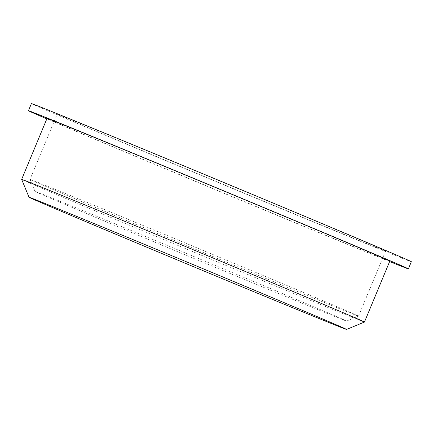<?xml version="1.0" encoding="UTF-8"?>
<svg xmlns="http://www.w3.org/2000/svg" width="433" height="433" viewBox="0 0 433 433"><rect width="100%" height="100%" fill="white"/><g stroke="black" fill="none" stroke-linecap="round" stroke-linejoin="round"><path stroke-width="0.32" stroke-dasharray="2.17 1.62" d="M107.449 222.324A168.773 0.882 22.6 0 1 34.949 191.343A168.773 0.882 22.6 0 1 191.105 255.383A168.773 0.882 22.6 0 1 346.579 321.059A168.773 0.882 22.6 0 1 265.413 288.113A168.773 0.882 22.6 0 1 107.449 222.324M106.448 212.051A177.92 0.931 22.6 0 1 30.023 179.392A177.92 0.931 22.6 0 1 30.023 179.386A177.92 0.931 22.6 0 1 194.639 246.897A177.92 0.931 22.6 0 1 358.535 316.128A177.92 0.931 22.6 0 1 358.529 316.133A177.92 0.931 22.6 0 1 272.969 281.396A177.92 0.931 22.6 0 1 106.448 212.051M133.553 146.933A177.92 0.931 22.6 0 1 57.129 114.269A177.92 0.931 22.6 0 1 221.745 181.779A177.92 0.931 22.6 0 1 385.641 251.016A177.92 0.931 22.6 0 1 300.453 216.435A177.92 0.931 22.6 0 1 133.553 146.933M411.35 261.716A205.767 1.077 22.6 0 1 312.826 221.728A205.767 1.077 22.6 0 1 119.806 141.347A205.767 1.077 22.6 0 1 31.42 103.568M389.63 261.559A205.767 1.077 22.6 0 1 116.834 148.487A205.767 1.077 22.6 0 1 46.834 118.864M389.808 261.126A185.654 0.974 22.6 0 1 300.919 225.046A185.654 0.974 22.6 0 1 126.761 152.524A185.654 0.974 22.6 0 1 47.013 118.436M364.44 322.065A185.654 0.974 22.6 0 1 275.161 285.818A185.654 0.974 22.6 0 1 101.398 213.458A185.654 0.974 22.6 0 1 21.65 179.376M346.579 321.059L358.529 316.133M34.949 191.343L30.023 179.392L57.129 114.269M385.641 251.016L358.535 316.128"/><path stroke-width="0.65" d="M102.892 228.824A171.977 0.898 22.6 0 1 29.022 197.253A171.977 0.898 22.6 0 1 188.139 262.506A171.977 0.898 22.6 0 1 346.562 329.432A171.977 0.898 22.6 0 1 263.859 295.858A171.977 0.898 22.6 0 1 102.892 228.824M46.834 118.864A205.767 1.077 22.6 0 1 28.448 110.707L31.42 103.568A205.767 1.077 22.6 0 1 221.799 181.649A205.767 1.077 22.6 0 1 411.35 261.716L408.379 268.855A205.767 1.077 22.6 0 1 389.63 261.559M28.448 110.707A205.767 1.077 22.6 0 1 218.827 188.788A205.767 1.077 22.6 0 1 408.379 268.855M47.013 118.436A185.654 0.974 22.6 0 1 218.784 188.885A185.654 0.974 22.6 0 1 389.808 261.126L364.445 322.06A185.654 0.974 22.6 0 1 364.44 322.065A185.654 0.974 22.6 0 0 193.421 249.819A185.654 0.974 22.6 0 0 21.65 179.37A185.654 0.974 22.6 0 1 21.65 179.37L47.013 118.436M346.562 329.432L364.44 322.065M29.022 197.253L21.65 179.376"/></g></svg>
